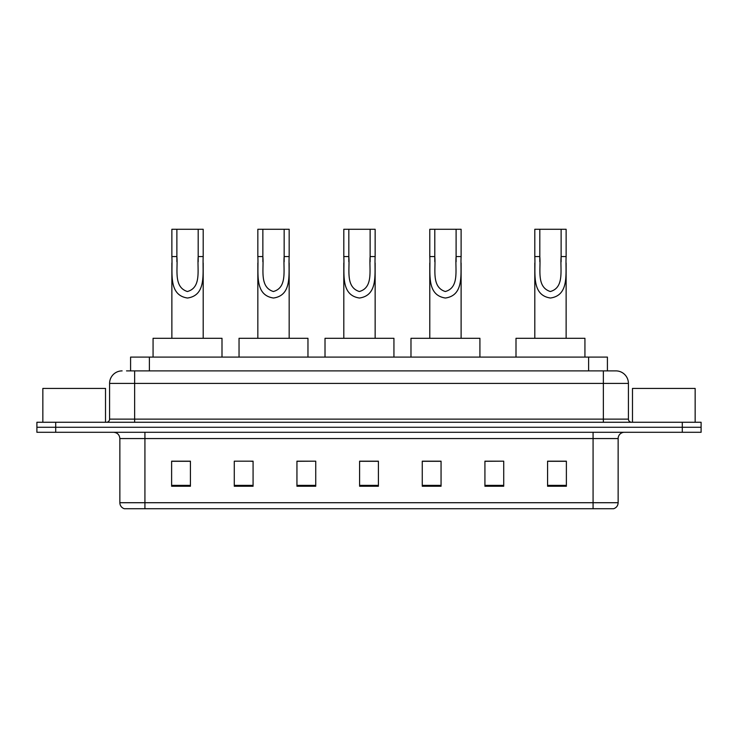 <?xml version="1.0" encoding="UTF-8"?>
<svg xmlns="http://www.w3.org/2000/svg" width="738" height="738" viewBox="0 0 738 738"><rect width="100%" height="100%" fill="white"/><g stroke="black" fill="none" stroke-linecap="round" stroke-linejoin="round"><path stroke-width="1.11" d="M126.512 370.882L134.648 370.882L126.512 370.882L130.589 370.882L130.589 357.091L607.411 357.091L607.411 370.882M122.121 370.882A12.528 12.528 0 0 0 109.584 383.409L109.584 419.129A3.136 3.136 0 0 1 106.457 422.265M628.416 383.409L134.648 383.409L134.648 370.882L615.879 370.882A12.528 12.528 0 0 1 628.416 383.409L628.416 419.129C628.601 421.029 629.643 422.071 631.543 422.265M55.701 422.265L36.9 422.265L36.9 427.274L55.701 427.274L36.9 427.274L36.9 432.284L55.701 432.284L55.701 427.274L682.299 427.274L55.701 427.274L55.701 422.265L682.299 422.265L682.299 427.274L701.1 427.274L682.299 427.274L682.299 432.284L55.701 432.284M682.299 432.284L701.1 432.284L701.1 422.265L682.299 422.265M615.695 370.882L611.488 370.882M618.14 502.716C617.964 505.724 616.461 507.726 613.629 508.731L593.075 508.731L593.075 502.716L618.14 502.716L618.14 438.556A6.264 6.264 0 0 1 624.403 432.284M593.075 508.731L124.371 508.731A6.264 6.264 0 0 1 119.86 502.716L119.86 438.556C119.491 434.747 117.407 432.662 113.597 432.284M566.378 486.241L566.378 461.176L547.578 461.176L547.578 486.241L566.378 486.241M503.722 486.241L503.722 461.176L484.921 461.176L484.921 486.241L503.722 486.241M441.056 486.241L441.056 461.176L422.265 461.176L422.265 486.241L441.056 486.241M190.422 486.241L190.422 461.176L171.622 461.176L171.622 486.241L190.422 486.241M253.079 486.241L253.079 461.176L234.278 461.176L234.278 486.241L253.079 486.241M315.735 486.241L315.735 461.176L296.944 461.176L296.944 486.241L315.735 486.241M378.4 486.241L378.4 461.176L359.6 461.176L359.6 486.241L378.4 486.241M581.673 508.731L144.925 508.731L144.925 502.716L593.075 502.716L593.075 438.556L119.86 438.556M503.722 461.176L484.921 461.296L503.722 461.176M315.735 461.176L296.944 461.296L315.735 461.176M250.948 461.296L253.079 461.296M422.892 461.296L441.056 461.296M378.4 461.296L359.6 461.296M190.422 461.296L171.622 461.296M566.378 461.296L547.578 461.296M105.516 422.265L105.516 388.428L42.85 388.428L42.85 422.265M176.88 229.269L203.199 229.269L203.199 256.575C202.313 272.46 207.027 295.255 187.507 298.023C168.006 295.145 172.784 272.451 171.871 256.575L171.871 229.269L176.88 229.269L176.88 261.676M171.871 256.575L176.88 256.575C178.033 269.01 173.209 287.064 187.397 291.519C201.861 287.525 197.064 269.121 198.19 256.575L198.19 229.269M203.199 256.575L198.19 256.575L198.19 261.759M171.871 263.032L171.871 338.299M203.199 263.042L203.199 338.299M222 357.091L222 338.299L153.07 338.299L153.07 357.091M262.857 229.269L289.167 229.269L289.167 256.575C288.281 272.46 292.995 295.255 273.475 298.023C253.973 295.145 258.752 272.451 257.839 256.575L257.839 229.269L262.857 229.269L262.857 261.676M257.839 256.575L262.857 256.575C264.001 269.01 259.176 287.064 273.374 291.519C287.829 287.525 283.032 269.121 284.158 256.575L284.158 229.269M289.167 256.575L284.158 256.575L284.158 261.759M257.839 263.032L257.839 338.299M289.167 263.042L289.167 338.299M307.967 357.091L307.967 338.299L239.038 338.299L239.038 357.091M348.825 229.269L375.144 229.269L375.144 256.575C374.249 272.46 378.963 295.255 359.452 298.023C339.941 295.145 344.729 272.451 343.807 256.575L343.807 229.269L348.825 229.269L348.825 261.676M343.807 256.575L348.825 256.575C349.969 269.01 345.144 287.064 359.341 291.519C373.797 287.525 369 269.121 370.125 256.575L370.125 229.269M375.144 256.575L370.125 256.575L370.125 261.759M343.807 263.032L343.807 338.299M375.144 263.042L375.144 338.299M393.935 357.091L393.935 338.299L325.015 338.299L325.015 357.091M434.793 229.269L461.112 229.269L461.112 256.575C460.226 272.46 464.94 295.255 445.42 298.023C425.909 295.145 430.697 272.451 429.784 256.575L429.784 229.269L434.793 229.269L434.793 261.676M429.784 256.575L434.793 256.575C435.937 269.01 431.121 287.064 445.309 291.519C459.765 287.525 454.968 269.121 456.102 256.575L456.102 229.269M461.112 256.575L456.102 256.575L456.102 261.759M429.784 263.032L429.784 338.299M461.112 263.042L461.112 338.299M479.912 357.091L479.912 338.299L410.983 338.299L410.983 357.091M539.81 229.269L566.129 229.269L566.129 256.575C565.243 272.46 569.957 295.255 550.437 298.023C530.926 295.145 535.714 272.451 534.801 256.575L534.801 229.269L539.81 229.269L539.81 261.676M534.801 256.575L539.81 256.575C540.963 269.01 536.139 287.064 550.327 291.519C564.791 287.525 559.985 269.121 561.12 256.575L561.12 229.269M566.129 256.575L561.12 256.575L561.12 261.759M534.801 263.032L534.801 338.299M566.129 263.042L566.129 338.299M584.93 357.091L584.93 338.299L516 338.299L516 357.091M695.15 422.265L695.15 388.428L632.484 388.428L632.484 422.265M149.39 370.882L149.39 357.091M588.61 370.882L588.61 357.091M134.648 422.265L134.648 383.409L109.584 383.409M109.584 419.129L628.416 419.129M603.352 370.882L603.352 422.265M593.075 432.284L593.075 438.556L618.14 438.556M119.86 502.716L144.925 502.716L144.925 432.284M378.4 485.364L359.6 485.364M315.735 485.364L296.944 485.364M253.079 485.364L234.278 485.364M190.422 485.364L171.622 485.364M441.056 485.364L422.265 485.364M503.722 485.364L484.921 485.364M566.378 485.364L547.578 485.364"/></g></svg>
